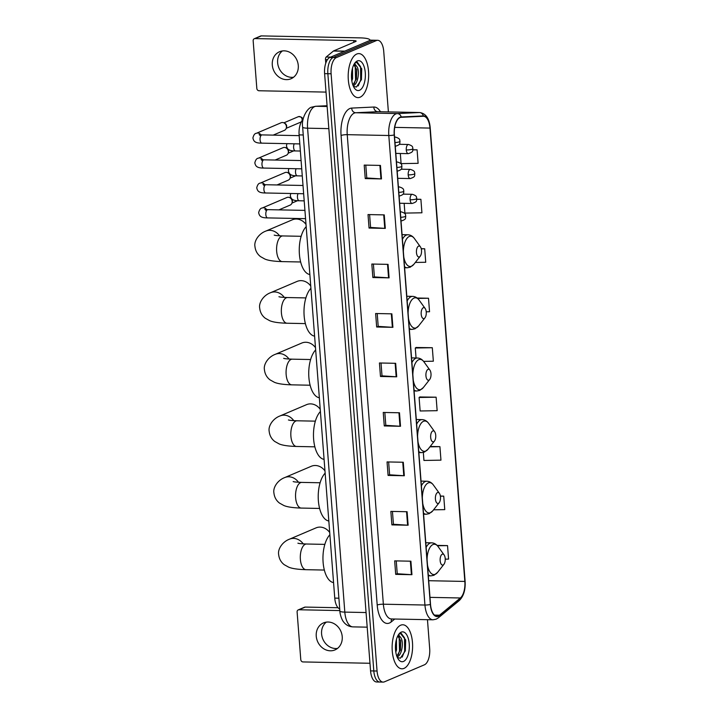 <?xml version="1.0" encoding="UTF-8"?>
<svg xmlns="http://www.w3.org/2000/svg" width="718" height="718" viewBox="0 0 718 718"><rect width="100%" height="100%" fill="white"/><g stroke="black" fill="none" stroke-linecap="round" stroke-linejoin="round"><path stroke-width="1.08" d="M339.722 608.963A13.759 6.399 -88.9 0 1 334.759 598.112L299.119 134.885A13.759 6.399 -88.9 0 1 303.068 119.601M388.393 111.9L383.735 51.373A13.759 6.399 91.1 0 0 377.695 40.307L371.197 40.172A13.759 6.399 91.1 0 0 369.887 40.441L329.885 57.458A13.759 6.399 91.1 0 0 324.608 73.64L370.56 670.899A13.759 6.399 91.1 0 0 376.6 681.974L379.849 682.037A13.759 6.399 91.1 0 0 381.168 681.768M377.695 40.307A13.759 6.399 91.1 0 0 376.385 40.567L336.383 57.593A13.759 6.399 91.1 0 0 331.106 73.775L377.058 671.034L373.809 670.962A13.759 6.399 91.1 0 0 379.849 682.037A13.759 6.399 91.1 0 1 373.809 670.962L327.857 73.703L373.809 670.962L370.56 670.899M336.383 57.593L333.134 57.53A13.759 6.399 91.1 0 0 327.857 73.703A13.759 6.399 91.1 0 1 333.134 57.53L373.136 40.504L333.134 57.53L329.885 57.458M374.446 40.235A13.759 6.399 91.1 0 0 373.136 40.504A13.759 6.399 91.1 0 1 374.446 40.235M404.037 668.377A22.016 10.232 91.1 0 0 412.59 644.728A22.016 10.232 91.1 0 0 402.816 624.777A22.016 10.232 91.1 0 0 400.707 625.198A22.016 10.232 91.1 0 0 392.145 648.848A22.016 10.232 91.1 0 0 401.927 668.799A22.016 10.232 91.1 0 0 404.037 668.377A22.016 10.232 91.1 0 0 412.59 644.728A22.016 10.232 91.1 0 0 402.816 624.777A22.016 10.232 91.1 0 0 400.707 625.198A22.016 10.232 91.1 0 0 392.145 648.848A22.016 10.232 91.1 0 0 401.927 668.799A22.016 10.232 91.1 0 0 404.037 668.377M360.086 97.199A22.016 10.232 91.1 0 0 368.648 73.559A22.016 10.232 91.1 0 0 358.865 53.608A22.016 10.232 91.1 0 0 356.756 54.029A22.016 10.232 91.1 0 0 348.203 77.67A22.016 10.232 91.1 0 0 357.977 97.63A22.016 10.232 91.1 0 0 360.086 97.199A22.016 10.232 91.1 0 0 368.648 73.559A22.016 10.232 91.1 0 0 358.865 53.608A22.016 10.232 91.1 0 0 356.756 54.029A22.016 10.232 91.1 0 0 348.203 77.67A22.016 10.232 91.1 0 0 357.977 97.63A22.016 10.232 91.1 0 0 360.086 97.199M438.366 615.918A14.674 6.821 -88.9 0 1 436.966 616.206A14.674 6.821 -88.9 0 1 430.522 604.394L394.388 134.867A14.674 6.821 -88.9 0 1 401.209 117.321L423.306 116.271A14.674 6.821 -88.9 0 1 423.521 116.271A14.674 6.821 -88.9 0 1 429.965 128.082L464.842 581.436A14.674 6.821 -88.9 0 1 460.373 597.977L439.515 615.2A14.674 6.821 -88.9 0 1 438.366 615.918M438.393 616.277A15.042 6.992 91.1 0 0 439.578 615.541L460.426 598.318A15.042 6.992 91.1 0 0 465.013 581.365L430.127 128.01A15.042 6.992 91.1 0 0 423.306 115.912L401.209 116.962A15.042 6.992 91.1 0 0 394.227 134.939L430.351 604.466A15.042 6.992 91.1 0 0 438.393 616.277M380.45 165.418L364.205 165.095L365.247 178.585L381.491 178.917L380.45 165.418M365.794 165.131L366.781 177.974L380.953 178.89A3.671 0.664 -4.4 0 0 381.491 178.917M366.781 177.938L365.247 178.585M384.256 214.897L368.02 214.565L369.052 228.064L385.297 228.387L384.256 214.897M369.599 214.601L370.587 227.444L384.758 228.36A3.671 0.664 -4.4 0 0 385.297 228.387M370.587 227.409L369.052 228.064M388.061 264.368L371.825 264.036L372.857 277.534L389.102 277.857L388.061 264.368M373.405 264.071L374.392 276.915L388.564 277.839A3.671 0.664 -4.4 0 0 389.102 277.857M374.392 276.879L372.857 277.534M391.866 313.838L375.631 313.515L376.663 327.004L392.908 327.327L391.866 313.838M377.21 313.542L378.198 326.385L392.369 327.309A3.671 0.664 -4.4 0 0 392.908 327.327M378.198 326.349L376.663 327.004M410.902 561.198L394.667 560.875L395.699 574.364L411.944 574.687L410.902 561.198M396.246 560.902L397.233 573.745L411.405 574.669A3.671 0.664 -4.4 0 0 411.944 574.687M397.233 573.709L395.699 574.364M407.097 511.728L390.852 511.395L391.893 524.894L408.138 525.217L407.097 511.728M392.441 511.431L393.428 524.275L407.6 525.19A3.671 0.664 -4.4 0 0 408.138 525.217M393.428 524.239L391.893 524.894M403.292 462.248L387.047 461.925L388.088 475.424L404.324 475.747L403.292 462.248M388.635 461.961L389.623 474.804L403.785 475.72A3.671 0.664 -4.4 0 0 404.324 475.747M389.623 474.769L388.088 475.424M399.486 412.778L383.241 412.455L384.283 425.945L400.518 426.277L399.486 412.778M384.83 412.491L385.817 425.334L399.98 426.25A3.671 0.664 -4.4 0 0 400.518 426.277M385.808 425.298L384.283 425.945M395.672 363.308L379.436 362.985L380.477 376.474L396.713 376.797L395.672 363.308M381.016 363.012L382.012 375.864L396.174 376.779A3.671 0.664 -4.4 0 0 396.713 376.797M382.003 375.828L380.477 376.474M377.058 671.034A13.759 6.399 91.1 0 0 383.098 682.1A13.759 6.399 91.1 0 0 384.408 681.84L424.41 664.814A13.759 6.399 91.1 0 0 429.687 648.632L427.461 619.679M415.336 262.447L425.729 262.267L424.697 248.778L421.224 248.706M404.153 203.329L404.907 213.093L421.924 212.797L420.892 199.299L416.79 199.218M400.321 153.49L401.102 163.614L418.118 163.327L417.086 149.829L412.913 149.748M436.113 397.189L419.097 397.485L420.138 410.974L437.154 410.687L436.113 397.189L419.886 396.973M423.324 452.421L423.943 460.453L440.96 460.157L439.919 446.659L430.208 446.47M433.582 509.816L444.765 509.627L443.724 496.138L440.376 496.066M445.241 559.151L448.57 559.098L447.538 545.608L437.109 545.393M426.223 311.8L429.543 311.738L428.502 298.248L417.122 298.015M423.602 361.378L433.349 361.208L432.308 347.718L416.072 347.494M432.308 347.718L415.291 348.015L416.054 357.977M415.291 348.015L416.234 347.395M419.097 397.485L420.039 396.866M439.919 446.659L429.92 446.838M443.724 496.138L440.394 496.192M447.538 545.608L437.459 545.779M428.502 298.248L417.625 298.437M424.697 248.778L421.26 248.832M420.892 199.299L416.772 199.371M417.086 149.829L412.886 149.9M396.462 639.325L396.524 649.907L395.797 652.15M395.806 642.314L395.456 648.91M398.095 635.313L398.777 635.053L400.77 637.62A10.366 4.82 91.1 0 0 398.517 636.345A10.366 4.82 91.1 0 0 397.53 636.543A10.366 4.82 91.1 0 0 397.458 636.579M400.77 637.62C403.956 641.551 402.08 655.552 397.09 656.835L397.072 656.844M398.041 636.381L400.734 640.896L400.411 649.907L396.839 656.243M397.368 657.526L400.375 658.209L405.374 650.786L405.679 639.953L400.438 633.375L398.508 634.649M403.498 661.449A14.952 6.947 91.1 0 0 409.233 643.866A14.952 6.947 91.1 0 0 401.245 632.127A14.952 6.947 91.1 0 0 398.975 633.994A14.952 6.947 91.1 0 0 398.472 659.438A14.952 6.947 91.1 0 0 403.498 661.449M401.183 633.321L404.503 637.817L404.665 651.055L402.179 657.114M399.163 637.171L399.513 650.957L398.212 654.852M405.652 639.819L405.338 650.948M400.599 640.303L400.258 650.481M395.717 642.906L395.438 648.516M337.505 648.426A14.674 12.718 66.9 0 1 321.583 633.877A14.674 12.718 66.9 0 1 326.313 622.129M316.243 636.157A14.674 12.718 -113.1 0 0 334.983 649.916A14.674 12.718 -113.1 0 0 342.226 636.669A14.674 12.718 -113.1 0 0 323.486 622.91A14.674 12.718 -113.1 0 0 316.243 636.157M298.966 609.761A2.298 1.983 -113.1 0 0 298.239 609.905L304.558 607.213A2.298 1.983 66.9 0 1 305.285 607.078L298.966 609.761L339.847 610.578M338.025 607.733L305.285 607.078M298.239 609.905A2.298 1.983 -113.1 0 0 297.108 611.969L300.779 659.645A2.298 1.983 -113.1 0 0 302.987 661.933L369.976 663.27M329.715 532.505A12.843 11.129 -113.1 0 0 316.037 527.883L289.507 539.173A12.843 11.129 66.9 0 1 303.247 543.885M442.27 554.188A5.502 2.558 91.1 0 0 440.161 560.659A5.502 2.558 91.1 0 0 443.105 564.976A5.502 2.558 91.1 0 0 443.93 564.294A5.502 2.558 91.1 0 0 444.119 554.924A5.502 2.558 91.1 0 0 442.27 554.188M329.885 534.766A25.229 11.73 91.1 0 0 323.109 562.347A25.229 11.73 91.1 0 0 333.565 582.594M324.967 470.891A12.843 11.129 -113.1 0 0 311.298 466.269L284.768 477.56A12.843 11.129 66.9 0 1 298.509 482.263M437.531 492.566A5.502 2.558 91.1 0 0 435.422 499.046A5.502 2.558 91.1 0 0 438.357 503.363A5.502 2.558 91.1 0 0 439.192 502.681A5.502 2.558 91.1 0 0 439.38 493.311A5.502 2.558 91.1 0 0 437.531 492.566M325.146 473.153A25.229 11.73 91.1 0 0 318.37 500.733A25.229 11.73 91.1 0 0 328.826 520.981M320.228 409.278A12.843 11.129 -113.1 0 0 306.55 404.656L280.029 415.937A12.843 11.129 66.9 0 1 293.761 420.649M432.792 430.953A5.502 2.558 91.1 0 0 430.674 437.424A5.502 2.558 91.1 0 0 433.618 441.749A5.502 2.558 91.1 0 0 434.453 441.058A5.502 2.558 91.1 0 0 434.641 431.697A5.502 2.558 91.1 0 0 432.792 430.953M320.407 411.54A25.229 11.73 91.1 0 0 313.622 439.12A25.229 11.73 91.1 0 0 324.087 459.367M315.489 347.665A12.843 11.129 -113.1 0 0 301.811 343.033L275.29 354.324A12.843 11.129 66.9 0 1 289.022 359.036M428.045 369.339A5.502 2.558 91.1 0 0 425.936 375.81A5.502 2.558 91.1 0 0 428.879 380.136A5.502 2.558 91.1 0 0 429.714 379.445A5.502 2.558 91.1 0 0 429.902 370.084A5.502 2.558 91.1 0 0 428.045 369.339M315.66 349.926A25.229 11.73 91.1 0 0 308.884 377.506A25.229 11.73 91.1 0 0 319.339 397.745M310.75 286.051A12.843 11.129 -113.1 0 0 297.072 281.42L270.542 292.711A12.843 11.129 66.9 0 1 284.283 297.423M423.306 307.726A5.502 2.558 91.1 0 0 421.197 314.197A5.502 2.558 91.1 0 0 424.141 318.523A5.502 2.558 91.1 0 0 424.966 317.832A5.502 2.558 91.1 0 0 425.155 308.462A5.502 2.558 91.1 0 0 423.306 307.726M310.921 288.304A25.229 11.73 91.1 0 0 304.145 315.893A25.229 11.73 91.1 0 0 314.601 336.132M306.012 224.438A12.843 11.129 -113.1 0 0 292.334 219.807L265.804 231.097A12.843 11.129 66.9 0 1 279.544 235.809M418.567 246.112A5.502 2.558 91.1 0 0 416.458 252.583A5.502 2.558 91.1 0 0 419.393 256.9A5.502 2.558 91.1 0 0 420.227 256.218A5.502 2.558 91.1 0 0 420.416 246.848A5.502 2.558 91.1 0 0 418.567 246.112M306.182 226.691A25.229 11.73 91.1 0 0 299.406 254.271A25.229 11.73 91.1 0 0 309.862 274.518M266.647 209.602A4.128 3.581 66.9 0 0 262.187 208.023L286.904 197.504A4.128 3.581 66.9 0 1 288.214 197.253A4.128 3.581 66.9 0 1 289.794 197.665A4.128 3.581 66.9 0 1 292.172 201.372A4.128 3.581 66.9 0 1 292.02 202.907A4.128 3.581 66.9 0 1 290.135 205.097L278.925 209.871M289.794 197.665L290.7 198.141A2.98 2.585 66.9 0 1 292.316 201.92L292.02 202.907M264.736 184.688A4.128 3.581 66.9 0 0 260.275 183.108L284.992 172.589A4.128 3.581 66.9 0 1 286.294 172.338A4.128 3.581 66.9 0 1 287.873 172.751A4.128 3.581 66.9 0 1 290.26 176.457A4.128 3.581 66.9 0 1 290.108 177.992A4.128 3.581 66.9 0 1 288.223 180.182L277.013 184.957M287.873 172.751L288.78 173.226A2.98 2.585 66.9 0 1 290.395 177.005L290.108 177.992M262.815 159.764A4.128 3.581 66.9 0 0 258.354 158.193L283.071 147.675A4.128 3.581 66.9 0 1 284.373 147.423A4.128 3.581 66.9 0 1 285.952 147.836A4.128 3.581 66.9 0 1 288.34 151.543A4.128 3.581 66.9 0 1 288.187 153.078A4.128 3.581 66.9 0 1 286.303 155.267L275.093 160.042M285.952 147.836L286.868 148.303A2.98 2.585 66.9 0 1 288.474 152.09L288.187 153.078M260.894 134.849A4.128 3.581 66.9 0 0 256.443 133.27L281.151 122.751A4.128 3.581 66.9 0 1 282.461 122.509A4.128 3.581 66.9 0 1 284.041 122.922A4.128 3.581 66.9 0 1 286.428 126.628A4.128 3.581 66.9 0 1 286.267 128.163A4.128 3.581 66.9 0 1 284.391 130.353L273.181 135.119M284.041 122.922L284.947 123.388A2.98 2.585 66.9 0 1 286.563 127.176L286.267 128.163M293.554 77.248A14.674 12.718 66.9 0 1 277.633 62.708A14.674 12.718 66.9 0 1 282.362 50.951M272.293 64.979A14.674 12.718 -113.1 0 0 291.032 78.747A14.674 12.718 -113.1 0 0 298.275 65.5A14.674 12.718 -113.1 0 0 279.535 51.732A14.674 12.718 -113.1 0 0 272.293 64.979M327.471 59.63L325.496 59.594L325.775 63.166M369.743 40.495A18.345 3.321 -4.4 0 0 369.869 40.055A18.345 3.321 -4.4 0 0 359.996 37.874L261.334 35.9L255.016 38.584L353.678 40.567A4.586 0.835 175.6 0 1 356.146 41.105A4.586 0.835 175.6 0 1 355.634 41.536L333.619 50.906L344.757 51.131M255.016 38.584A2.298 1.983 -113.1 0 0 254.298 38.727L260.607 36.035A2.298 1.983 66.9 0 1 261.334 35.9M254.298 38.727A2.298 1.983 -113.1 0 0 253.158 40.8L256.829 88.467A2.298 1.983 -113.1 0 0 259.036 90.755L326.026 92.101M325.496 59.594A2.298 1.068 -88.9 0 1 326.196 57.009L333.439 51.023A2.298 1.068 -88.9 0 1 333.619 50.906M352.511 68.156L352.574 78.738L351.847 80.981M351.856 71.136L351.506 77.732M354.145 64.144L354.836 63.884L356.819 66.442A10.366 4.82 91.1 0 0 354.566 65.167A10.366 4.82 91.1 0 0 353.579 65.365A10.366 4.82 91.1 0 0 353.507 65.401M356.819 66.442C360.005 70.373 358.129 84.374 353.148 85.657L353.121 85.666M354.091 65.212L356.783 69.718L356.46 78.738L352.888 85.065M353.418 86.348L356.433 87.031L361.432 79.617L361.728 68.784L356.487 62.206L354.557 63.471M359.547 90.28A14.952 6.947 91.1 0 0 365.282 72.697A14.952 6.947 91.1 0 0 357.295 60.949A14.952 6.947 91.1 0 0 355.024 62.816A14.952 6.947 91.1 0 0 354.521 88.269A14.952 6.947 91.1 0 0 359.547 90.28M357.232 62.143L360.553 66.648L360.714 79.886L358.228 85.945M355.213 66.002L355.563 79.779L354.261 83.683M361.701 68.641L361.387 79.77M356.649 69.125L356.316 79.312M351.766 71.728L351.488 77.338M338.896 598.193L334.759 598.112M303.256 134.975L299.119 134.885M327.076 105.752L316.099 106.273A18.345 8.526 91.1 0 0 314.619 106.623A18.345 8.526 91.1 0 0 307.582 128.19L344.819 612.113A18.345 8.526 91.1 0 0 352.87 626.877C349.226 626.697 346.238 625.172 343.895 622.3C341.319 619.49 339.776 612.948 339.883 611.027L302.646 127.104A9.172 1.66 175.6 0 0 307.582 128.19L328.835 128.621M366.072 612.544L344.819 612.113A9.172 1.66 175.6 0 1 339.883 611.027M327.13 106.488L316.099 106.273A9.172 8.113 -92.7 0 0 315.615 106.273L327.076 105.734M324.608 73.64L331.106 73.775M369.869 40.055L376.385 40.567M394.738 619.024L391.256 621.905A22.931 10.662 -88.9 0 1 377.201 605.014L341.068 135.487A4.586 0.835 175.6 0 1 347.234 134.67L383.358 604.206A18.345 8.526 91.1 0 0 391.418 618.961L432.99 619.796A18.345 8.526 -88.9 0 1 424.939 605.032A4.586 0.835 -4.4 0 0 430.351 604.466M341.068 135.487A22.931 10.662 -88.9 0 1 349.863 108.517A22.931 10.662 -88.9 0 1 351.721 108.086L373.818 107.036A22.931 10.662 -88.9 0 1 380.45 111.739M354.27 113.094A18.345 8.526 91.1 0 0 347.234 134.67L388.806 135.505A18.345 8.526 -88.9 0 1 397.332 113.579L419.429 112.529A18.345 8.526 -88.9 0 1 419.698 112.529L378.117 111.694A18.345 8.526 91.1 0 0 377.847 111.694L355.751 112.744A18.345 8.526 91.1 0 0 354.27 113.094M432.99 619.796L436.194 619.167L438.402 617.803A4.586 3.769 -129.6 0 0 439.578 615.541M438.402 617.803L459.251 600.58C463.649 596.254 465.605 589.783 465.102 581.185A4.586 0.835 175.6 0 1 465.013 581.365M423.306 115.912A4.586 4.057 -92.7 0 0 419.429 112.529L377.847 111.694A4.586 4.057 87.3 0 1 373.818 107.036M459.251 600.58A4.586 3.769 -129.6 0 0 460.426 598.318M401.209 116.962A4.586 4.057 -92.7 0 0 397.332 113.579L355.751 112.744A4.586 4.057 87.3 0 1 351.721 108.086M394.227 134.939A4.586 0.835 175.6 0 1 388.806 135.505L424.939 605.032L383.358 604.206A4.586 0.835 175.6 0 0 377.201 605.014M391.256 621.905A4.586 3.769 50.4 0 1 391.893 618.97M429.965 128.082L394.721 127.373M439.515 615.2L434.453 615.102M460.373 597.977L429.983 597.367M464.842 581.436L428.7 580.709M395.142 363.299L396.174 376.779M398.948 412.769L399.98 426.25M402.753 462.239L403.785 475.72M406.559 511.71L407.6 525.19M410.364 561.189L411.405 574.669M391.328 313.829L392.369 327.309M387.523 264.359L388.564 277.839M383.717 214.879L384.758 228.36M379.912 165.409L380.953 178.89M324.339 570.056L306.012 569.688A12.843 5.968 -88.9 0 1 300.375 559.358A12.843 5.968 -88.9 0 1 305.294 544.262A12.843 5.968 -88.9 0 1 306.523 544.011C296.902 543.58 298.832 543.221 297.898 543.194M425.774 542.727L431.59 542.844C434.175 542.952 436.347 544.199 438.088 546.577A15.168 7.054 91.1 0 0 432.99 544.54A15.168 7.054 91.1 0 0 427.075 559.636M427.488 565.012A15.168 7.054 91.1 0 0 435.279 574.283A15.168 7.054 91.1 0 0 437.576 572.39L433.959 575.271L430.926 575.863A16.514 7.674 91.1 0 1 428.242 574.741M431.59 542.844A16.514 7.674 91.1 0 0 430.01 543.158A16.514 7.674 91.1 0 0 426.133 547.43M319.6 508.443L301.273 508.075A12.843 5.968 -88.9 0 1 295.628 497.745A12.843 5.968 -88.9 0 1 300.555 482.64A12.843 5.968 -88.9 0 1 301.784 482.397C292.163 481.966 294.093 481.607 293.159 481.581M421.035 481.114L426.851 481.231C429.436 481.338 431.599 482.586 433.349 484.964A15.168 7.054 91.1 0 0 428.242 482.918A15.168 7.054 91.1 0 0 422.337 498.023M422.749 503.399A15.168 7.054 91.1 0 0 430.531 512.67A15.168 7.054 91.1 0 0 432.828 510.776L429.211 513.648L426.187 514.25A16.514 7.674 91.1 0 1 423.494 513.128M426.851 481.231A16.514 7.674 91.1 0 0 425.271 481.545A16.514 7.674 91.1 0 0 421.394 485.817M314.861 446.829L296.525 446.461A12.843 5.968 -88.9 0 1 290.889 436.131A12.843 5.968 -88.9 0 1 295.816 421.026A12.843 5.968 -88.9 0 1 297.046 420.784C287.424 420.353 289.354 419.994 288.421 419.967M416.296 419.5L422.112 419.617C424.697 419.725 426.86 420.963 428.61 423.351A15.168 7.054 91.1 0 0 423.503 421.304A15.168 7.054 91.1 0 0 417.598 436.409M418.011 441.785A15.168 7.054 91.1 0 0 425.792 451.057A15.168 7.054 91.1 0 0 428.09 449.163L424.473 452.035L421.448 452.627A16.514 7.674 91.1 0 1 418.756 451.514M422.112 419.617A16.514 7.674 91.1 0 0 420.533 419.931A16.514 7.674 91.1 0 0 416.655 424.203M310.113 385.216L291.786 384.848A12.843 5.968 -88.9 0 1 286.15 374.518A12.843 5.968 -88.9 0 1 291.077 359.413A12.843 5.968 -88.9 0 1 292.298 359.171C282.686 358.74 284.606 358.381 283.673 358.345M411.549 357.887L417.364 358.004C419.958 358.111 422.121 359.35 423.862 361.737A15.168 7.054 91.1 0 0 418.765 359.691A15.168 7.054 91.1 0 0 412.85 374.796M413.263 380.163A15.168 7.054 91.1 0 0 421.053 389.443A15.168 7.054 91.1 0 0 423.351 387.549L419.734 390.421L416.709 391.014A16.514 7.674 91.1 0 1 414.017 389.901M417.364 358.004A16.514 7.674 91.1 0 0 415.794 358.318A16.514 7.674 91.1 0 0 411.917 362.59M305.374 323.603L287.047 323.235A12.843 5.968 -88.9 0 1 281.411 312.904A12.843 5.968 -88.9 0 1 286.329 297.799A12.843 5.968 -88.9 0 1 287.559 297.548C277.938 297.117 279.867 296.767 278.934 296.731M406.81 296.265L412.626 296.381C415.21 296.498 417.382 297.737 419.124 300.115A15.168 7.054 91.1 0 0 414.026 298.078A15.168 7.054 91.1 0 0 408.111 313.183M408.524 318.55A15.168 7.054 91.1 0 0 416.314 327.821A15.168 7.054 91.1 0 0 418.612 325.936L414.995 328.808L411.961 329.4A16.514 7.674 91.1 0 1 409.278 328.279M412.626 296.381A16.514 7.674 91.1 0 0 411.046 296.705A16.514 7.674 91.1 0 0 407.169 300.968M300.636 261.98L282.309 261.612A12.843 5.968 -88.9 0 1 276.663 251.282A12.843 5.968 -88.9 0 1 281.591 236.186A12.843 5.968 -88.9 0 1 282.82 235.935C273.199 235.504 275.129 235.145 274.195 235.118M402.071 234.651L407.887 234.768C410.472 234.876 412.635 236.123 414.385 238.502A15.168 7.054 91.1 0 0 409.278 236.464A15.168 7.054 91.1 0 0 403.372 251.56M403.785 256.936A15.168 7.054 91.1 0 0 411.567 266.207A15.168 7.054 91.1 0 0 413.864 264.314L410.247 267.195L407.223 267.787A16.514 7.674 91.1 0 1 404.53 266.665M407.887 234.768A16.514 7.674 91.1 0 0 406.307 235.091A16.514 7.674 91.1 0 0 402.43 239.354M401.12 221.027L401.021 221.027A4.586 2.136 91.1 0 0 401.12 221.027C407.034 219.134 405.149 218.075 405.787 216.091A4.586 0.835 175.6 0 1 405.275 216.531A4.586 0.835 -4.4 0 1 400.734 217.312M266.423 210.805L264.879 209.369L267.796 209.647A4.128 1.921 91.1 0 0 267.401 209.728A4.128 1.921 91.1 0 0 265.804 214.323A4.128 1.921 91.1 0 0 267.635 217.904C260.167 217.949 259.377 215.597 258.651 212.716C259.404 209.683 260.58 208.112 262.187 208.023M400.312 211.837L401.299 211.864A4.586 2.136 91.1 0 0 400.868 211.945A4.586 2.136 91.1 0 0 400.348 212.313M399.199 196.113L399.1 196.113A4.586 2.136 91.1 0 0 399.199 196.113C405.123 194.219 403.229 193.16 403.866 191.176A4.586 0.835 175.6 0 1 403.354 191.607A4.586 0.835 -4.4 0 1 398.822 192.397M264.511 185.89L262.959 184.454L265.884 184.732A4.128 1.921 91.1 0 0 265.489 184.813A4.128 1.921 91.1 0 0 263.892 189.408A4.128 1.921 91.1 0 0 265.714 192.989C258.247 193.034 257.457 190.683 256.739 187.802C257.484 184.768 258.659 183.198 260.275 183.108M398.4 186.922L399.387 186.94A4.586 2.136 91.1 0 0 398.948 187.03A4.586 2.136 91.1 0 0 398.436 187.398M397.287 171.198L397.189 171.198A4.586 2.136 91.1 0 0 397.287 171.198C403.202 169.304 401.317 168.245 401.945 166.262A4.586 0.835 175.6 0 1 401.434 166.693A4.586 0.835 -4.4 0 1 396.901 167.474M262.591 160.976L261.047 159.531L263.964 159.818A4.128 1.921 91.1 0 0 263.569 159.899A4.128 1.921 91.1 0 0 261.971 164.494A4.128 1.921 91.1 0 0 263.802 168.066C256.326 168.12 255.545 165.768 254.818 162.887C255.563 159.854 256.748 158.283 258.354 158.193M396.48 162.008L397.467 162.026A4.586 2.136 91.1 0 0 397.027 162.115A4.586 2.136 91.1 0 0 396.515 162.483M395.367 146.284L395.268 146.284A4.586 2.136 91.1 0 0 395.367 146.284C401.281 144.39 399.396 143.331 400.034 141.347A4.586 0.835 175.6 0 1 399.522 141.778A4.586 0.835 -4.4 0 1 394.981 142.559M302.296 120.444L302.457 119.206A2.98 0.538 175.6 0 1 302.125 119.493A2.98 2.585 66.9 0 1 300.654 122.186L301.497 121.638M260.679 136.061L259.126 134.616L262.043 134.903A4.128 1.921 91.1 0 0 261.657 134.975A4.128 1.921 91.1 0 0 260.051 139.579A4.128 1.921 91.1 0 0 261.882 143.151C254.414 143.205 253.625 140.854 252.898 137.973C253.651 134.939 254.827 133.368 256.443 133.27M394.559 137.093L395.555 137.111A4.586 2.136 91.1 0 0 395.115 137.201A4.586 2.136 91.1 0 0 394.595 137.569M283.879 122.841L298.32 116.693A2.98 2.585 66.9 0 1 302.125 119.493M410.104 199.792A4.586 2.136 91.1 0 0 412.123 203.481C418.038 201.587 416.153 200.528 416.781 198.545A4.586 0.835 175.6 0 1 416.269 198.976A4.586 0.835 -4.4 0 1 410.104 199.792A4.586 2.136 91.1 0 1 411.863 194.398A4.586 2.136 91.1 0 1 412.303 194.309C417.849 196.059 416.117 197.531 416.781 198.545M298.069 193.636A4.128 1.921 91.1 0 0 297.431 197.19A4.128 1.921 91.1 0 0 299.253 200.771C291.786 200.816 291.005 198.464 290.278 195.583L290.772 193.483M408.192 174.878A4.586 2.136 91.1 0 0 410.202 178.567C416.117 176.673 414.232 175.614 414.869 173.63A4.586 0.835 175.6 0 1 414.358 174.061A4.586 0.835 -4.4 0 1 408.192 174.878A4.586 2.136 91.1 0 1 409.951 169.484A4.586 2.136 91.1 0 1 410.382 169.394C415.928 171.144 414.196 172.607 414.869 173.63M296.157 168.721A4.128 1.921 91.1 0 0 295.511 172.275A4.128 1.921 91.1 0 0 297.342 175.847C289.875 175.901 289.085 173.55 288.358 170.669L288.851 168.568M406.271 149.963A4.586 2.136 91.1 0 0 408.282 153.652C414.205 151.758 412.311 150.699 412.949 148.716A4.586 0.835 175.6 0 1 412.437 149.147A4.586 0.835 -4.4 0 1 406.271 149.963A4.586 2.136 91.1 0 1 408.03 144.569A4.586 2.136 91.1 0 1 408.47 144.48C414.008 146.23 412.285 147.693 412.949 148.716M294.236 143.797A4.128 1.921 91.1 0 0 293.599 147.361A4.128 1.921 91.1 0 0 295.421 150.933C287.954 150.986 287.164 148.635 286.446 145.754L286.94 143.654M353.678 40.567L353.812 42.317M344.496 51.238L333.439 51.023M326.196 57.009L330.738 57.099M302.646 127.104C301.004 117.887 308.085 107.386 311.72 107.17L315.615 106.273M352.87 626.877L367.194 627.164M465.102 581.185L430.217 127.831C429.382 118.551 425.873 113.444 419.698 112.529M383.098 682.1L379.849 682.037M306.012 569.688C295.403 569.374 290.969 568.126 288.627 567.139L284.238 564.698C280.998 562.221 279.131 558.846 278.656 554.574C277.588 549.342 282.291 541.821 289.507 539.173M428.323 575.809L430.926 575.863M444.119 554.924L438.088 546.577M443.93 564.294L437.576 572.39M324.85 544.379L306.523 544.011M301.273 508.075C290.664 507.761 286.231 506.513 283.888 505.526L279.499 503.085C276.259 500.608 274.393 497.224 273.917 492.961C272.849 487.728 277.552 480.207 284.768 477.56M423.575 514.196L426.187 514.25M439.38 493.311L433.349 484.964M439.192 502.681L432.828 510.776M320.111 482.765L301.784 482.397M296.525 446.461C285.926 446.147 281.492 444.9 279.149 443.912L274.761 441.471C271.512 438.985 269.654 435.611 269.178 431.339C268.11 426.115 272.813 418.594 280.029 415.937M418.836 452.582L421.448 452.627M434.641 431.697L428.61 423.351M434.453 441.058L428.09 449.163M315.373 421.152L297.046 420.784M291.786 384.848C281.187 384.534 276.753 383.286 274.411 382.299L270.022 379.858C266.773 377.372 264.915 373.997 264.43 369.725C263.371 364.502 268.065 356.981 275.29 354.324M414.098 390.969L416.709 391.014M429.902 370.084L423.862 361.737M429.714 379.445L423.351 387.549M310.634 359.53L292.298 359.171M287.047 323.235C276.439 322.921 272.005 321.673 269.663 320.686L265.283 318.245C262.034 315.758 260.167 312.384 259.692 308.112C258.624 302.879 263.326 295.367 270.542 292.711M409.359 329.347L411.961 329.4M425.155 308.462L419.124 300.115M424.966 317.832L418.612 325.936M305.886 297.916L287.559 297.548M282.309 261.612C271.7 261.298 267.267 260.06 264.924 259.072L260.535 256.631C257.295 254.145 255.429 250.77 254.953 246.498C253.885 241.266 258.588 233.754 265.804 231.097M404.611 267.733L407.223 267.787M420.416 246.848L414.385 238.502M420.227 256.218L413.864 264.314M301.147 236.303L282.82 235.935M305.563 218.658L267.635 217.904M290.593 197.181L289.632 197.585M304.926 210.392L267.796 209.647M401.299 211.864C406.846 213.605 405.114 215.077 405.787 216.091M297.566 200.69L291.966 203.077M303.642 193.743L265.714 192.989M288.681 172.266L287.712 172.67M303.005 185.477L265.884 184.732M399.387 186.94C404.925 188.69 403.202 190.153 403.866 191.176M295.645 175.775L290.054 178.163M301.731 168.829L263.802 168.066M286.76 147.343L285.8 147.755M301.093 160.554L263.964 159.818M397.467 162.026C403.013 163.776 401.281 165.239 401.945 166.262M293.734 150.861L288.133 153.239M299.81 143.914L261.882 143.151M299.173 135.639L262.043 134.903M395.555 137.111C401.093 138.861 399.361 140.324 400.034 141.347M300.654 122.186L286.213 128.325M298.32 116.693C301.336 116.711 302.709 117.546 302.457 119.206M304.19 200.869L299.253 200.771M399.648 203.239L412.123 203.481M403.076 194.129L412.303 194.309M302.278 175.946L297.342 175.847M397.736 178.315L410.202 178.567M401.156 169.215L410.382 169.394M300.357 151.031L295.421 150.933M395.815 153.401L408.282 153.652M399.235 144.3L408.47 144.48"/></g></svg>
